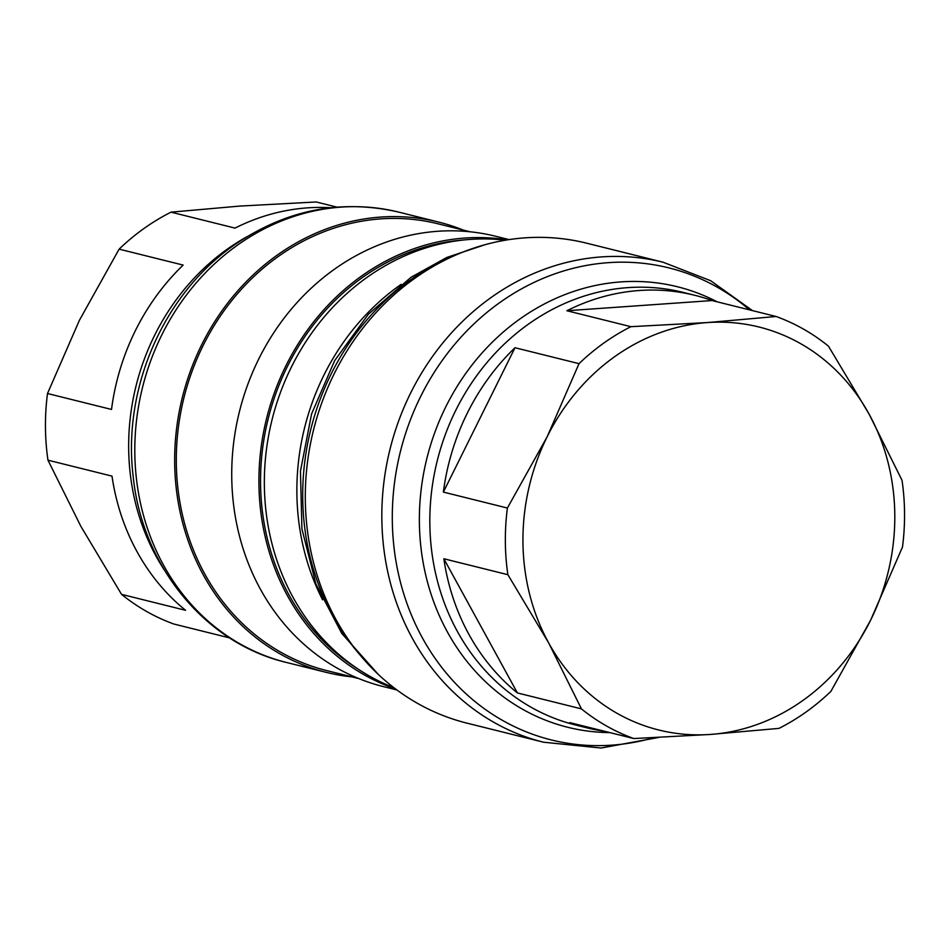 <?xml version="1.0" encoding="UTF-8"?>
<svg xmlns="http://www.w3.org/2000/svg" width="950" height="950" viewBox="0 0 950 950"><rect width="100%" height="100%" fill="white"/><g stroke="black" fill="none" stroke-linecap="round" stroke-linejoin="round"><path stroke-width="1.43" d="M336.882 207.124L316.207 201.97L239.685 206.091L171.012 212.159A222.894 198.075 104 0 0 147.998 225.696A222.894 198.075 104 0 0 119.118 249.138L183.148 265.086A222.894 198.075 104 0 0 111.518 409.45L47.5 393.514A222.894 198.075 104 0 0 47.963 460.168L111.993 476.116A222.894 198.075 104 0 0 185.571 610.304L121.541 594.356A222.894 198.075 104 0 0 173.898 624.031L229.615 637.901M330.647 207.729A222.894 198.075 104 0 0 235.03 228.095L171.012 212.159M119.118 249.138L79.384 320.352L47.5 393.514M47.963 460.168L80.833 526.288L121.541 594.356M463.184 230.066A232.061 206.209 104 0 0 438.532 222.039A232.061 206.209 104 0 0 281.414 252.213A232.061 206.209 104 0 0 176.083 486.851A232.061 206.209 104 0 0 326.384 672.398A232.061 206.209 104 0 0 351.916 676.875M470.072 231.776L438.093 223.82A230.221 204.583 104 0 0 282.209 253.757A230.221 204.583 104 0 0 177.709 486.543A230.221 204.583 104 0 0 326.824 670.617L358.803 678.585M509.081 239.602L495.603 236.253A232.061 206.209 104 0 0 338.485 266.428A232.061 206.209 104 0 0 233.154 501.066A232.061 206.209 104 0 0 383.456 686.613L396.934 689.973M507.359 239.875A232.061 206.209 104 0 0 365.667 273.196A232.061 206.209 104 0 0 259.552 499.13A232.061 206.209 104 0 0 395.532 688.916M464.942 239.863A230.221 204.583 104 0 0 366.463 274.74A230.221 204.583 104 0 0 358.067 669.038M505.376 240.196A232.061 206.209 104 0 0 371.106 274.55A232.061 206.209 104 0 0 264.729 496.339A232.061 206.209 104 0 0 393.941 687.705M752.519 310.626L710.636 280.701L663.076 262.224L586.542 243.164A247.321 219.771 104 0 0 419.081 275.322A247.321 219.771 104 0 0 306.814 525.398A247.321 219.771 104 0 0 467.008 723.152L543.543 742.211L601.089 748.03L658.623 737.461M630.907 326.681L707.429 322.561A207.634 184.502 -76 0 1 869.167 414.247L828.459 346.168A222.894 198.075 104 0 0 776.102 316.492L712.084 300.556A222.894 198.075 104 0 0 694.783 295.296A222.894 198.075 104 0 0 566.877 310.733L630.907 326.681A222.894 198.075 104 0 0 607.893 340.219A222.894 198.075 104 0 0 579.025 363.66L514.995 347.724A222.894 198.075 104 0 0 443.377 492.088L507.395 508.036A222.894 198.075 104 0 0 507.87 574.691L443.84 558.754A222.894 198.075 104 0 0 517.418 692.942L581.447 708.878A222.894 198.075 104 0 0 633.793 738.554L569.774 722.617A222.894 198.075 104 0 0 587.064 727.878A222.894 198.075 104 0 0 604.806 731.334M633.793 738.554L710.315 734.445L778.988 728.377A222.894 198.075 104 0 0 802.002 714.828A222.894 198.075 104 0 0 830.882 691.386L870.616 620.184L902.5 547.022A222.894 198.075 104 0 0 902.037 480.356L869.167 414.247A207.634 184.502 -76 0 1 870.616 620.184A207.634 184.502 -76 0 1 799.283 702.976A207.634 184.502 -76 0 1 710.315 734.445A207.634 184.502 -76 0 1 548.577 642.758A207.634 184.502 -76 0 1 547.129 436.822A207.634 184.502 -76 0 1 618.462 354.029A207.634 184.502 -76 0 1 707.429 322.561L776.102 316.492M712.084 300.556L566.877 310.733M507.395 508.036L547.129 436.822L579.025 363.66M514.995 347.724L443.377 492.088M581.447 708.878L548.577 642.758L507.87 574.691M443.84 558.754L517.418 692.942M247.404 236.479A222.894 198.075 104 0 0 231.218 246.418A222.894 198.075 104 0 0 164.338 570.012M398.691 212.111C342.036 199.108 288.373 209.297 237.726 242.678C165.098 290.771 122.348 386.579 133.107 475.701C141.835 565.393 204.773 643.269 286.532 662.482A232.061 206.209 -76 0 1 136.23 476.936A232.061 206.209 -76 0 1 241.573 242.297A232.061 206.209 104 0 1 398.691 212.111L438.532 222.039M401.161 284.347A232.061 206.209 104 0 0 322.596 599.842M459.919 253.294A243.663 216.517 104 0 0 414.806 276.937A243.663 216.517 -76 0 0 359.931 654.823M663.076 262.224A247.321 219.771 104 0 0 495.615 294.381A247.321 219.771 104 0 0 383.349 544.457A247.321 219.771 104 0 0 543.543 742.211M653.731 737.699A243.236 216.137 104 0 1 405.852 600.305A243.236 216.137 104 0 1 504.201 299.511A243.236 216.137 -76 0 1 749.502 309.878M609.924 732.604A226.991 201.709 -76 0 1 424.377 568.943A226.991 201.709 -76 0 1 523.794 316.279A226.991 201.709 -76 0 1 717.191 301.827M694.783 295.296L683.288 292.422A222.894 198.075 104 0 0 532.368 321.409A222.894 198.075 104 0 0 431.193 546.796A222.894 198.075 104 0 0 575.558 725.004L587.064 727.878M286.532 662.482L326.384 672.398M378.159 674.262L341.786 633.448L315.923 584.013L301.91 528.841L300.461 471.069L311.576 413.939L334.637 360.656L368.386 314.236L410.97 277.329L446.809 257.45L485.129 244.672"/></g></svg>
